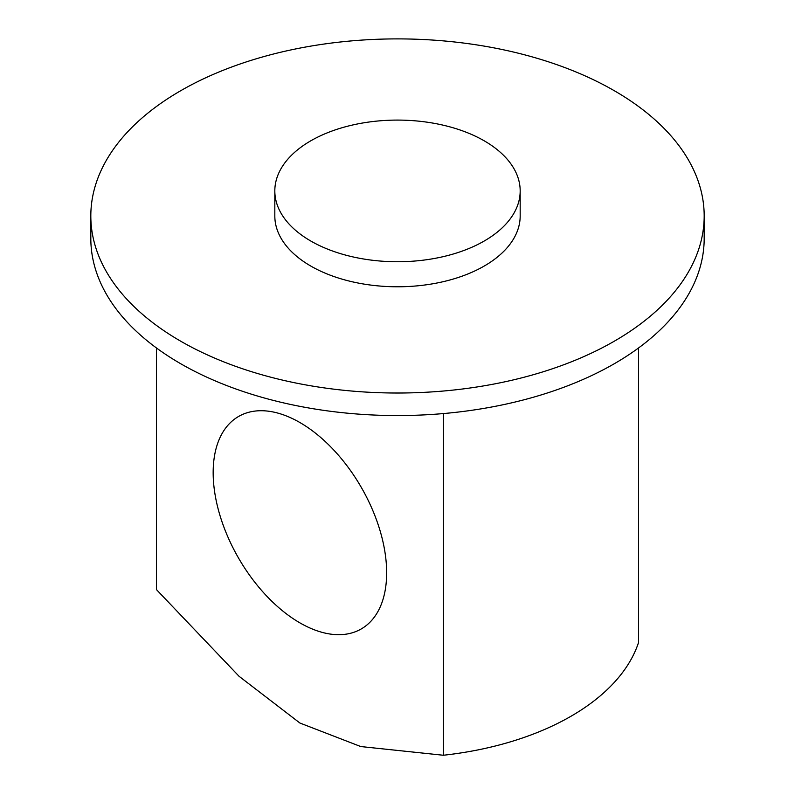 <?xml version="1.0" encoding="UTF-8"?>
<svg xmlns="http://www.w3.org/2000/svg" width="795" height="795" viewBox="0 0 795 795"><rect width="100%" height="100%" fill="white"/><g stroke="black" fill="none" stroke-linecap="round" stroke-linejoin="round"><path stroke-width="1.19" d="M638.524 347.981L638.524 642.569A245.347 141.649 180 0 1 570.989 716.255A245.347 141.649 180 0 1 443.352 755.25L360.771 746.555L299.914 723.033L239.056 676.287L156.476 589.622L156.476 347.981M614.356 341.164A306.681 177.066 180 0 1 280.138 379.543A306.681 177.066 180 0 1 90.819 215.962A306.681 177.066 180 0 1 180.644 90.759A306.681 177.066 180 0 1 514.862 52.371A306.681 177.066 180 0 1 704.181 215.962A306.681 177.066 180 0 1 614.356 341.164M704.181 215.962L704.181 238.5A306.681 177.066 180 0 1 614.356 363.703A306.681 177.066 180 0 1 280.138 402.081A306.681 177.066 180 0 1 90.819 238.5L90.819 215.962M443.352 413.569L443.352 755.25M299.914 422.543A122.678 70.825 60 0 1 380.05 530.653A122.678 70.825 60 0 1 361.248 628.944A122.678 70.825 60 0 1 299.914 622.873A122.678 70.825 60 0 1 219.768 514.772A122.678 70.825 60 0 1 238.58 416.471A122.678 70.825 60 0 1 299.914 422.543M520.178 190.919L520.178 215.962A122.678 70.825 180 0 1 444.445 281.39A122.678 70.825 180 0 1 310.756 266.037A122.678 70.825 180 0 1 274.822 215.962L274.822 190.919A122.678 70.825 0 0 0 310.756 241.004A122.678 70.825 0 0 0 444.445 256.358A122.678 70.825 0 0 0 520.178 190.919A122.678 70.825 0 0 0 484.244 140.834A122.678 70.825 0 0 0 350.555 125.481A122.678 70.825 0 0 0 274.822 190.919"/></g></svg>

